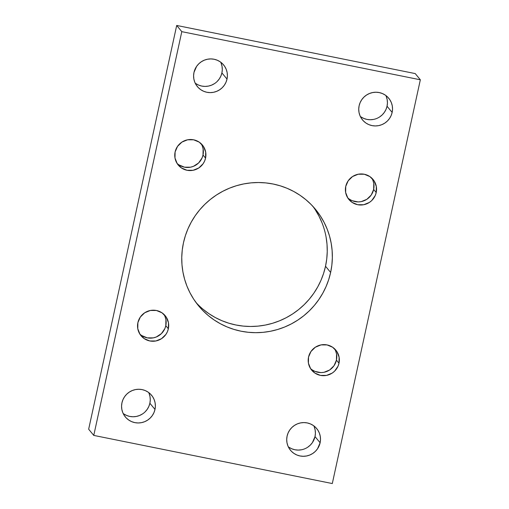<?xml version="1.0" encoding="UTF-8"?>
<svg xmlns="http://www.w3.org/2000/svg" width="509" height="509" viewBox="0 0 509 509"><rect width="100%" height="100%" fill="white"/><g stroke="black" fill="none" stroke-linecap="round" stroke-linejoin="round"><path stroke-width="0.76" d="M330.634 272.449A75.79 74.594 -39.4 0 1 274.44 330.373A75.79 74.594 -39.4 0 1 198.523 305.75A75.79 74.594 -39.4 0 1 183.475 242.755L185.397 235.61L188.018 228.681L191.301 222.032L195.214 215.721L199.725 209.816L204.79 204.37L210.357 199.433L216.37 195.062L222.777 191.295L229.514 188.158L236.52 185.696L243.722 183.927L251.045 182.865L258.432 182.527L265.806 182.909L273.098 184.01L280.23 185.817L287.146 188.317L293.763 191.486L300.036 195.291L305.89 199.7L311.273 204.663L316.134 210.134L320.428 216.064L324.106 222.395L327.147 229.063L329.508 236.004L331.168 243.156L332.123 250.447L332.345 257.808L331.849 265.164L330.634 272.449L328.706 279.594L326.084 286.522L322.801 293.171L318.888 299.483L314.377 305.387L309.313 310.834L303.752 315.765L297.733 320.142L291.326 323.909L284.588 327.045L277.583 329.508L270.387 331.276L263.058 332.339L255.671 332.676L248.297 332.294L241.005 331.194L233.873 329.387L226.957 326.886L220.34 323.718L214.073 319.913L208.213 315.504L202.83 310.541L197.969 305.069L193.674 299.139L189.997 292.809L186.956 286.141L184.595 279.199L182.935 272.048L181.98 264.756L181.758 257.395L182.254 250.04L183.475 242.755A75.79 74.594 -39.4 0 1 239.669 184.831A75.79 74.594 -39.4 0 1 315.58 209.447A75.79 74.594 -39.4 0 1 330.634 272.449L325.525 266.245L330.634 272.449M196.06 302.581A75.79 74.594 140.6 0 0 271.303 323.641A75.79 74.594 140.6 0 0 325.525 266.245L323.603 273.39L320.982 280.319L317.699 286.968L313.786 293.279L309.275 299.184L304.21 304.63L298.643 309.567L292.63 313.938L286.223 317.705L279.486 320.842L272.48 323.304L265.278 325.073L257.955 326.135L250.568 326.473L243.194 326.091L235.902 324.99L228.77 323.183L221.854 320.683L215.237 317.514L208.964 313.709L203.11 309.3M154.984 409.446A17.007 16.74 -39.4 0 1 125.335 416.922A17.007 16.74 -39.4 0 1 121.956 402.778L122.974 399.622L124.59 396.715L126.741 394.163L129.337 392.076L132.289 390.53L135.477 389.576L138.779 389.264L142.068 389.595L145.224 390.562L148.113 392.127L150.639 394.233L152.694 396.791L154.202 399.705L155.105 402.874L155.366 406.157L154.984 409.446L153.96 412.602L152.344 415.516L150.2 418.061L147.597 420.148L144.651 421.7L141.457 422.648L138.155 422.966L134.866 422.629L131.716 421.662L128.822 420.097L126.302 417.997L124.247 415.433L122.739 412.519L121.836 409.357L121.568 406.067L121.956 402.778A17.007 16.74 -39.4 0 1 151.606 395.308A17.007 16.74 -39.4 0 1 154.984 409.446L149.881 403.243L154.984 409.446M123.165 413.505A17.007 16.74 140.6 0 0 149.881 403.243L148.857 406.398L147.241 409.312L145.097 411.857M320.123 442.773A17.007 16.74 -39.4 0 1 290.474 450.249A17.007 16.74 -39.4 0 1 287.095 436.105L288.113 432.949L289.729 430.041L291.88 427.49L294.476 425.403L297.428 423.851L300.615 422.903L303.918 422.591L307.207 422.922L310.363 423.889L313.251 425.454L315.777 427.554L317.832 430.118L319.34 433.032L320.244 436.194L320.505 439.483L320.123 442.773L317.489 448.836L315.338 451.388L312.736 453.474L309.79 455.027L306.603 455.975L303.294 456.287L300.005 455.956L296.855 454.989L293.96 453.424L291.441 451.324L289.386 448.76L287.878 445.846L286.974 442.684L286.707 439.394L287.095 436.105A17.007 16.74 -39.4 0 1 316.744 428.629A17.007 16.74 -39.4 0 1 320.123 442.773L315.02 436.569L320.123 442.773M288.304 446.826A17.007 16.74 140.6 0 0 315.02 436.569L312.386 442.633L310.236 445.184L307.633 447.271M227.008 79.099A17.007 16.74 -39.4 0 1 197.358 86.568A17.007 16.74 -39.4 0 1 193.98 72.431L196.614 66.367L198.764 63.816L201.367 61.729L204.313 60.177L207.507 59.229L210.809 58.917L214.098 59.248L217.248 60.215L220.142 61.78L222.662 63.88L224.717 66.444L226.225 69.358L227.129 72.52L227.396 75.809L227.008 79.099L225.99 82.254L224.374 85.162L222.223 87.713L219.627 89.8L216.675 91.346L213.487 92.301L210.185 92.613L206.896 92.282L203.74 91.315L200.851 89.749L198.325 87.643L196.27 85.086L194.762 82.172L193.859 79.003L193.598 75.72L193.98 72.431A17.007 16.74 -39.4 0 1 223.629 64.955A17.007 16.74 -39.4 0 1 227.008 79.099L221.905 72.895L227.008 79.099M195.189 83.152A17.007 16.74 140.6 0 0 221.905 72.895L220.887 76.051L219.271 78.959L217.12 81.51M392.146 112.425A17.007 16.74 -39.4 0 1 362.497 119.895A17.007 16.74 -39.4 0 1 359.119 105.757L360.143 102.602L361.759 99.688L363.903 97.143L366.505 95.056L369.458 93.503L372.645 92.555L375.947 92.237L379.237 92.574L382.386 93.541L385.281 95.107L387.807 97.206L389.856 99.764L391.37 102.684L392.267 105.847L392.534 109.136L392.146 112.425L391.128 115.581L389.512 118.489L387.368 121.04L384.766 123.127L381.814 124.673L378.626 125.628L375.324 125.939L372.034 125.608L368.879 124.641L365.99 123.076L363.464 120.97L361.409 118.412L359.901 115.498L358.998 112.33L358.737 109.047L359.119 105.757A17.007 16.74 -39.4 0 1 388.774 98.282A17.007 16.74 -39.4 0 1 392.146 112.425L387.044 106.222L392.146 112.425M360.334 116.478A17.007 16.74 140.6 0 0 387.044 106.222L386.026 109.378L384.41 112.285L382.259 114.837L379.663 116.924M376.208 192.555A15.69 15.442 -39.4 0 1 348.869 199.445A15.69 15.442 -39.4 0 1 357.382 174.415A15.69 15.442 -39.4 0 1 376.208 192.555L373.657 189.45L376.208 192.555L375.273 195.469L371.799 200.495L369.4 202.423L363.738 204.726L357.662 204.713L352.082 202.378L347.863 198.077L345.643 192.472L345.751 186.409L348.181 180.81L352.559 176.534L358.221 174.231L364.304 174.25L369.878 176.585L374.096 180.88L376.323 186.491L376.208 192.555M347.692 197.81A15.69 15.442 140.6 0 0 371.716 178.048M338.994 363.235A15.69 15.442 -39.4 0 1 311.654 370.126A15.69 15.442 -39.4 0 1 320.167 345.096A15.69 15.442 -39.4 0 1 338.994 363.235L336.443 360.13L338.994 363.235L338.059 366.149L334.585 371.176L332.186 373.103L326.524 375.407L320.447 375.394L314.867 373.059L310.649 368.758L308.422 363.152L308.537 357.089L310.967 351.49L315.345 347.214L321.007 344.911L327.09 344.93L332.663 347.265L336.882 351.56L339.109 357.172L338.994 363.235M310.477 368.491A15.69 15.442 140.6 0 0 334.502 348.729M205.566 158.114A15.69 15.442 -39.4 0 1 178.22 165.011A15.69 15.442 -39.4 0 1 186.739 139.981A15.69 15.442 -39.4 0 1 205.566 158.114L203.015 155.016L205.566 158.114L204.624 161.029L203.136 163.713L198.758 167.989L193.096 170.292L187.013 170.273L181.439 167.938L177.221 163.643L174.994 158.032L175.109 151.968L177.539 146.376L181.917 142.1L187.579 139.797L193.655 139.81L199.235 142.145L203.454 146.446L205.681 152.051L205.566 158.114M177.049 163.376A15.69 15.442 140.6 0 0 201.074 143.608M168.352 328.795A15.69 15.442 -39.4 0 1 141.006 335.692A15.69 15.442 -39.4 0 1 149.525 310.662A15.69 15.442 -39.4 0 1 168.352 328.795L165.8 325.696L168.352 328.795L167.41 331.709L165.921 334.394L161.544 338.67L155.881 340.973L149.799 340.954L144.225 338.619L140.007 334.324L137.78 328.712L137.894 322.649L140.325 317.056L144.702 312.781L150.365 310.471L156.441 310.49L162.021 312.825L166.239 317.126L168.466 322.731L168.352 328.795M139.835 334.057A15.69 15.442 140.6 0 0 163.86 314.288M420.339 79.792L415.236 73.589L420.339 79.792L181.802 31.653L93.764 435.411L332.301 483.55L420.339 79.792L181.802 31.653L176.699 25.45L181.802 31.653L93.764 435.411L88.661 429.208L93.764 435.411L332.301 483.55L420.339 79.792M88.661 429.208L176.699 25.45L415.236 73.589L176.699 25.45L88.661 429.208M315.326 209.861L319.003 216.191L322.044 222.859M326.065 236.952L327.02 244.244L327.242 251.605L326.746 258.96L325.525 266.245A75.79 74.594 140.6 0 0 312.94 206.419M214.524 83.597L211.572 85.149L208.385 86.097L205.082 86.409L201.793 86.078L198.637 85.111L195.749 83.546M221.122 63.154L222.026 66.316L222.293 69.606L221.905 72.895A17.007 16.74 140.6 0 0 220.696 62.174M373.523 119.424L370.221 119.736L366.932 119.405L363.776 118.438L360.887 116.873M386.261 96.481L387.164 99.643L387.432 102.933L387.044 106.222A17.007 16.74 140.6 0 0 385.835 95.495M301.493 449.771L298.191 450.083L294.902 449.752L291.752 448.785L288.858 447.22M314.238 426.828L315.141 429.997L315.402 433.28L315.02 436.569A17.007 16.74 140.6 0 0 313.811 425.848M142.495 413.944L139.542 415.497L136.355 416.445L133.053 416.763L129.763 416.426L126.614 415.459L123.719 413.893M149.099 393.502L150.002 396.67L150.263 399.953L149.881 403.243A17.007 16.74 140.6 0 0 148.666 392.522M349.53 199.273L352.203 200.718L358.145 201.92L361.186 201.628L366.849 199.324L371.226 195.049L373.657 189.45L373.771 183.386L372.938 180.472M312.316 369.954L314.988 371.398L320.931 372.601L323.972 372.308L329.635 370.005L334.012 365.729L336.443 360.13L336.557 354.067L335.724 351.153M178.888 164.84L184.462 167.175L190.544 167.194L193.484 166.316L198.605 162.963L202.073 157.93L203.015 155.016L203.129 148.952L202.296 146.032M141.674 335.52L147.247 337.855L153.33 337.874L156.269 336.996L161.391 333.643L164.859 328.61L165.8 325.696L165.915 319.633L165.081 316.713"/></g></svg>
